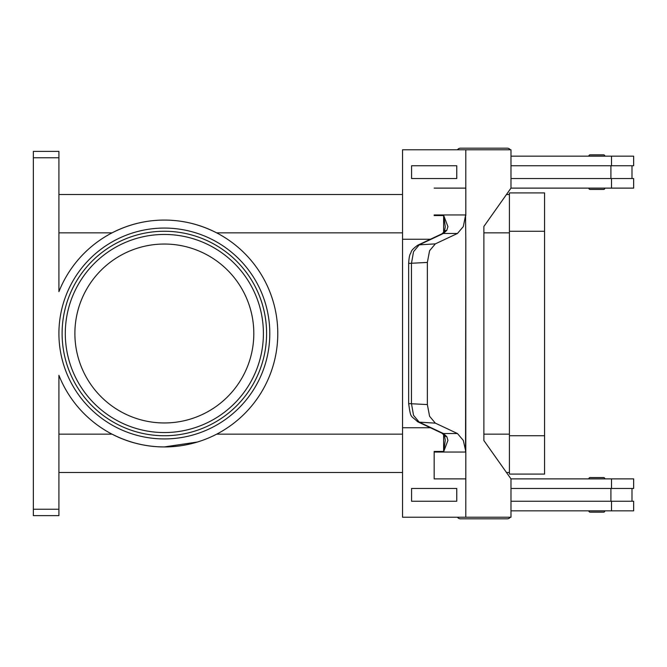<?xml version="1.0" encoding="UTF-8"?>
<svg xmlns="http://www.w3.org/2000/svg" width="667" height="667" viewBox="0 0 667 667"><rect width="100%" height="100%" fill="white"/><g stroke="black" fill="none" stroke-linecap="round" stroke-linejoin="round"><path stroke-width="1" d="M510.989 152.551A3.835 3.835 0 0 0 510.989 151.484M510.305 149.783A3.835 3.835 0 0 0 507.187 148.182L460.538 148.182A3.835 3.835 0 0 0 457.429 149.783M510.989 514.449A3.835 3.835 0 0 1 510.989 515.516M460.538 518.818L507.187 518.818L460.538 518.818A3.835 3.835 0 0 1 457.429 517.217M590.137 512.173L603.552 512.173L590.137 512.173A1.276 1.276 0 0 1 588.853 510.897L604.827 510.897A1.276 1.276 0 0 1 603.552 512.173M588.853 478.814A1.276 1.276 0 0 1 590.137 477.539L603.552 477.539A1.276 1.276 0 0 1 604.827 478.814L588.853 478.814A1.276 1.276 0 0 1 590.137 477.539L603.552 477.539M510.305 517.217A3.835 3.835 0 0 1 507.187 518.818M603.552 189.461A1.276 1.276 0 0 0 604.827 188.186L588.853 188.186A1.276 1.276 0 0 0 590.137 189.461L603.552 189.461L590.137 189.461A1.276 1.276 0 0 1 588.853 188.186M604.827 156.103A1.276 1.276 0 0 0 603.552 154.827L590.137 154.827A1.276 1.276 0 0 0 588.853 156.103L604.827 156.103M444.372 435.334A6.387 4.285 -37.6 0 0 444.414 435.393L441.879 433.141A6.387 5.128 -64.8 0 0 441.879 433.15A6.387 5.128 -64.8 0 0 443.422 433.533L419.201 422.144L413.532 415.308L411.464 403.593L411.464 263.407L413.532 251.692L419.201 244.856L443.422 233.467L446.798 230.348L447.932 226.622L443.763 215.633M417.65 245.248A6.387 5.128 -115.2 0 0 417.634 245.256C409.505 251.334 411.889 251.767 410.363 253.777C409.555 254.961 408.979 258.179 408.654 263.407L427.355 262.431L429.59 250.7L435.351 243.864L419.201 244.856A6.387 5.128 -115.2 0 0 417.65 245.248L441.871 233.859A6.387 5.128 -115.2 0 0 441.871 233.859A6.387 5.128 -115.2 0 1 443.422 233.467L457.454 233.467L463.29 226.622L465.541 215.558L465.799 239.245L465.541 215.558M446.798 436.652A6.387 4.285 -37.6 0 1 444.414 435.401L445.256 440.187L443.772 451.442L447.932 440.378L446.798 436.652L443.422 433.533L457.454 433.533L463.29 440.378L465.799 451.442L465.808 239.245L465.541 451.442M434.167 215.558L434.175 214.949A19.168 13.557 90 0 1 434.167 215.558L443.772 215.558L445.256 226.813L444.414 231.607A6.387 4.285 -142.4 0 0 444.372 231.666M443.772 451.442L434.167 451.442A19.168 13.557 90 0 1 434.175 452.051L465.808 452.051A19.168 13.557 90 0 0 465.799 451.442M441.871 433.141L417.65 421.752A6.387 5.128 115.2 0 0 419.201 422.144L435.351 423.136L429.59 416.3L427.355 404.569L408.646 403.593C410.897 418.984 410.388 414.807 417.659 421.752A6.387 5.128 115.2 0 1 417.65 421.752A6.387 5.128 115.2 0 1 417.4 421.627M253.81 333.5A89.461 89.461 0 0 0 164.349 244.039A89.461 89.461 0 0 0 74.887 333.5A89.461 89.461 0 0 0 164.349 422.961A89.461 89.461 0 0 0 253.81 333.5M266.592 333.5A102.243 102.243 0 0 1 164.349 435.743A102.243 102.243 0 0 1 62.106 333.5A102.243 102.243 0 0 1 164.349 231.257A102.243 102.243 0 0 1 266.592 333.5M58.913 232.85L112.048 232.85C128.798 224.337 146.231 220.077 164.349 220.077A113.423 113.423 0 0 1 277.78 333.5A113.423 113.423 0 0 1 58.913 375.313L58.913 509.229L33.35 509.229L33.35 515.624L58.913 515.624L58.913 509.229M197.282 442.046L164.349 446.923C146.231 446.923 128.798 442.663 112.048 434.15L58.913 434.15M58.913 157.771L58.913 151.376L33.35 151.376L33.35 157.771L58.913 157.771L58.913 291.687A113.423 113.423 0 0 1 164.349 220.077C182.475 220.077 199.908 224.337 216.658 232.85L402.543 232.85M509.421 472.486L506.47 472.486M402.543 472.486L58.913 472.486M509.421 194.514L506.47 194.514M402.543 194.514L58.913 194.514M33.35 509.229L33.35 157.771M590.137 154.827L603.552 154.827M446.798 230.348A6.387 4.285 -142.4 0 0 444.414 231.599L441.879 233.859M427.355 262.431L427.355 404.569M435.351 423.136L457.454 433.533M443.622 232.533L443.622 215.875M443.622 451.125L443.622 434.467M465.808 452.051L465.799 517.217L402.543 517.217L402.543 427.755L430.415 427.755M465.808 478.881L434.167 478.881L434.167 451.442M456.762 501.242L456.762 488.461L411.564 488.461L411.564 501.242L456.762 501.242L456.753 488.461M402.543 427.755L402.543 239.245L430.415 239.245M457.454 233.467L435.351 243.864M434.167 188.119L465.808 188.119L465.808 214.949A19.168 13.557 -90 0 1 465.799 215.558M434.175 478.881L434.175 452.051M465.799 517.217L510.989 517.217L510.989 478.881L483.875 440.537L483.875 226.463L510.989 188.119L510.989 149.783L402.543 149.783L402.543 239.245M465.799 188.119L465.799 149.783M456.762 178.539L456.762 165.758L456.753 178.539L411.564 178.539L411.564 165.758L456.753 165.758M510.98 501.242L633.65 501.242L633.65 510.83L510.989 510.83M610.905 488.461L610.905 501.242M611.514 488.461L611.514 478.881L633.65 478.881L633.65 488.461L510.98 488.461M510.98 165.758L633.65 165.758L633.65 156.17L510.989 156.17M611.514 178.539L611.514 188.119L633.65 188.119L633.65 178.539L510.98 178.539M610.905 178.539L610.905 165.758M611.514 478.881L510.989 478.881M509.421 474.087L509.421 192.913L544.572 192.913L544.572 474.087L509.421 474.087M611.514 188.119L510.989 188.119M460.538 148.182L507.187 148.182M263.398 333.5A99.049 99.049 0 0 0 164.349 234.45A99.049 99.049 0 0 0 65.299 333.5A99.049 99.049 0 0 0 164.349 432.549A99.049 99.049 0 0 0 263.398 333.5M58.913 333.5A105.436 105.436 0 0 0 164.349 438.936A105.436 105.436 0 0 0 269.793 333.5A105.436 105.436 0 0 0 164.349 228.064A105.436 105.436 0 0 0 58.913 333.5M509.421 232.85L483.875 232.85M509.421 434.15L483.875 434.15M402.543 434.15L216.658 434.15M465.808 214.949L434.175 214.949M611.514 510.83L611.514 501.242M509.421 435.743L544.572 435.743M509.421 231.257L544.572 231.257M611.514 156.17L611.514 165.758M631.991 488.461L631.991 501.242M408.646 263.407L408.646 403.593M631.991 165.758L631.991 178.539"/></g></svg>
